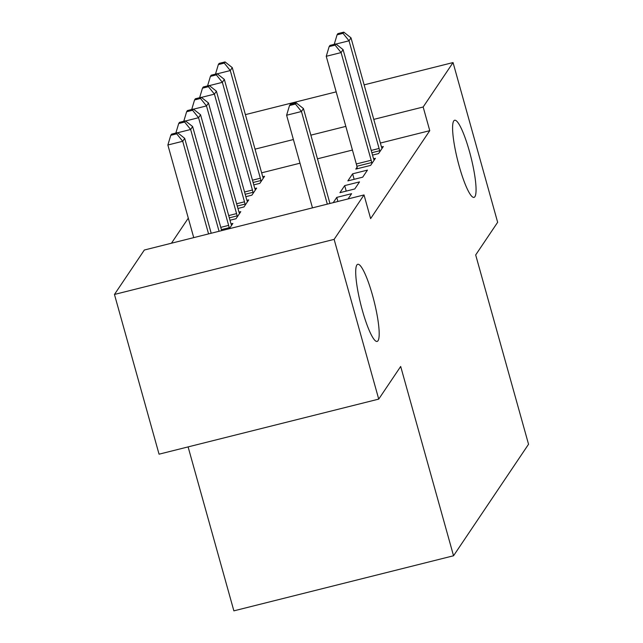 <?xml version="1.0" encoding="UTF-8"?>
<svg xmlns="http://www.w3.org/2000/svg" width="643" height="643" viewBox="0 0 643 643"><rect width="100%" height="100%" fill="white"/><g stroke="black" fill="none" stroke-linecap="round" stroke-linejoin="round"><path stroke-width="0.96" d="M459.255 166.36A39.762 6.84 -104.1 0 1 454.657 120.241A39.762 6.84 -104.1 0 1 469.398 151.274A39.762 6.84 -104.1 0 1 473.995 197.385A39.762 6.84 -104.1 0 1 459.255 166.36M362.371 310.4A39.762 6.84 -104.1 0 1 357.773 264.289A39.762 6.84 -104.1 0 1 372.522 295.314A39.762 6.84 -104.1 0 1 377.119 341.433A39.762 6.84 -104.1 0 1 362.371 310.4M188.295 218.154L171.44 243.223M188.102 446.901L233.875 610.85L453.54 555.769L528.546 444.265L475.683 254.949L497.65 222.293L453.05 62.564L423.158 107.003L373.776 119.381M453.54 555.769L400.685 366.462L378.727 399.11L159.054 454.183L114.454 294.454L144.345 250.014L364.018 194.933L334.127 239.373L114.454 294.454M245.859 196.67L251.887 195.159L256.645 188.086L254.845 188.536M357.066 167.204L355.788 169.109L370.625 165.388L375.383 158.315L373.583 158.765M230.001 220.244L236.029 218.733L240.787 211.66L238.987 212.11M354.775 188.962L359.533 181.889L344.688 185.61L339.93 192.683L354.775 188.962M364.018 194.933L370.625 218.604L429.765 130.666L380.383 143.051M352.428 150.06L317.465 158.821M300.008 163.201L261.637 172.822M348.064 198.936L351.6 193.68L336.755 197.401L333.219 202.658M231.062 223.901L232.862 223.451L229.326 228.707M362.7 177.171L367.458 170.106L352.613 173.827L347.855 180.892L362.7 177.171M237.934 208.461L243.962 206.95L248.72 199.877L246.92 200.327M372.53 155.108L378.558 153.597L383.316 146.524L381.516 146.982M253.784 184.879L259.82 183.368L264.57 176.295L262.77 176.753M345.821 126.39L310.858 135.159M293.401 139.539L255.03 149.152M245.393 114.631L336.185 91.861M364.131 84.86L453.05 62.564M378.727 399.11L334.127 239.373M429.765 130.666L423.158 107.003M337.896 201.484L336.755 197.401M346.223 191.108L344.688 185.61M354.148 179.317L352.613 173.827M327.319 204.136L301.454 111.512L303.44 108.563L329.939 203.477M312.474 207.858L286.609 115.234L301.454 111.512L295.45 104.053L296.238 102.872L290.306 104.367L289.511 105.54L295.45 104.053M289.511 105.54L286.609 115.234M303.44 108.563L296.238 102.872M211.193 233.248L184.694 138.333L182.716 141.283L167.871 145.005L193.736 237.629M176.704 133.824L177.5 132.643L171.56 134.138L170.773 135.311L176.704 133.824L182.716 141.283L208.573 233.907M177.5 132.643L184.694 138.333M167.871 145.005L170.773 135.311M221.682 230.62L192.627 126.55L190.641 129.492L219.062 231.279M185.425 120.86L179.493 122.347L178.698 123.528L184.637 122.041L185.425 120.86L192.627 126.55M184.637 122.041L190.641 129.492L177.637 132.755M175.844 133.061L178.698 123.528M231.576 225.355L231.287 224.56A6.213 1.069 -104.1 0 1 230.612 222.438L200.552 114.759L198.566 117.709L228.635 225.38A6.213 1.069 -104.1 0 1 229.189 227.678L229.39 228.611M193.358 109.069L187.418 110.564L186.631 111.737L192.562 110.25L193.358 109.069L200.552 114.759M192.562 110.25L198.566 117.709L185.57 120.972M183.777 121.27L186.631 111.737M239.509 213.572L239.22 212.769A6.213 1.069 -104.1 0 1 238.545 210.647L208.477 102.976L206.499 105.918L236.56 213.597A6.213 1.069 -104.1 0 1 237.122 215.887L237.315 216.828M201.283 97.286L195.351 98.773L194.556 99.954L200.495 98.459L201.283 97.286L208.477 102.976M200.495 98.459L206.499 105.918L193.495 109.181M191.702 109.487L194.556 99.954M247.434 201.781L247.145 200.986A6.213 1.069 -104.1 0 1 246.47 198.856L216.41 91.185L214.424 94.135L244.485 201.806A6.213 1.069 -104.1 0 1 245.047 204.096L245.24 205.037M209.216 85.495L203.276 86.982L202.481 88.163L208.42 86.676L209.216 85.495L216.41 91.185M208.42 86.676L214.424 94.135L201.42 97.39M199.627 97.696L202.481 88.163M371.911 163.483L371.718 162.542A6.213 1.069 75.9 0 0 371.156 160.244L341.095 52.573L343.073 49.632L373.141 157.302A6.213 1.069 75.9 0 0 373.816 159.424L374.105 160.22M357.387 168.707L356.873 166.264A6.213 1.069 75.9 0 0 356.318 163.965L326.25 56.295L341.095 52.573L335.091 45.114L335.879 43.941L329.947 45.428L329.152 46.601L335.091 45.114M329.152 46.601L326.25 56.295M343.073 49.632L335.879 43.941M255.359 189.99L255.07 189.195A6.213 1.069 -104.1 0 1 254.395 187.073L224.335 79.402L222.357 82.344L252.418 190.023A6.213 1.069 -104.1 0 1 252.972 192.313L253.173 193.254M217.141 73.712L211.201 75.199L210.414 76.372L216.345 74.885L217.141 73.712L224.335 79.402M216.345 74.885L222.357 82.344L209.353 85.607M207.56 85.913L210.414 76.372M379.844 151.692L379.643 150.751A6.213 1.069 75.9 0 0 379.089 148.461L349.02 40.79L351.006 37.841L381.066 145.511A6.213 1.069 75.9 0 0 381.741 147.633L382.03 148.437M343.016 33.332L343.812 32.15L337.872 33.637L337.077 34.818L343.016 33.332L349.02 40.79L336.024 44.045M337.077 34.818L334.223 44.351M351.006 37.841L343.812 32.15M263.292 178.207L263.003 177.412A6.213 1.069 -104.1 0 1 262.328 175.282L232.268 67.611L230.282 70.561L260.343 178.232A6.213 1.069 -104.1 0 1 260.905 180.522L261.098 181.463M225.066 61.921L219.134 63.408L218.339 64.589L224.278 63.102L225.066 61.921L232.268 67.611M224.278 63.102L230.282 70.561L217.278 73.816M215.485 74.122L218.339 64.589M220.766 227.357L228.635 225.38M221.401 229.631L229.189 227.678M228.699 215.566L236.56 213.597M229.334 217.84L237.122 215.887M236.624 203.775L244.485 201.806M237.259 206.049L245.047 204.096M371.718 162.542L356.873 166.264M371.156 160.244L356.318 163.965M244.549 191.992L252.418 190.023M245.184 194.266L252.972 192.313M379.643 150.751L371.855 152.704M379.089 148.461L371.22 150.43M252.482 180.201L260.343 178.232M253.117 182.475L260.905 180.522"/></g></svg>
